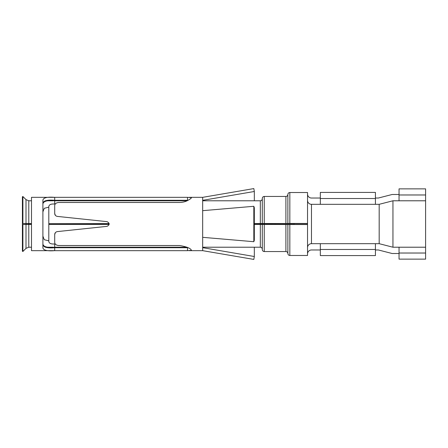 <?xml version="1.0" encoding="UTF-8"?>
<svg xmlns="http://www.w3.org/2000/svg" width="448" height="448" viewBox="0 0 448 448"><rect width="100%" height="100%" fill="white"/><g stroke="black" fill="none" stroke-linecap="round" stroke-linejoin="round"><path stroke-width="0.67" d="M425.6 253.025L425.6 259.134L399.039 259.134L399.039 253.025L425.6 253.025L425.6 188.866L399.039 188.866L399.039 194.975L425.6 194.975M307.541 194.09A3.937 3.937 0 0 0 311.478 198.027L320.331 198.027M399.039 194.975L399.039 200.782L392.946 200.782L379.176 204.322L311.478 204.322A3.937 3.937 0 0 1 307.541 200.39M375.424 198.027L378.375 198.027L392.151 194.488L399.039 194.488M375.424 249.973L378.375 249.973L392.151 253.512L399.039 253.512M399.039 253.025L399.039 247.218L392.946 247.218L379.176 243.678L311.478 243.678L311.478 204.322M307.541 247.61A3.937 3.937 0 0 1 311.478 243.678M307.541 253.91A3.937 3.937 0 0 1 311.478 249.973L320.331 249.973M399.039 200.782L425.6 200.782M399.039 247.218L425.6 247.218M392.946 247.218L392.946 200.782M254.324 224.403L307.541 224.549L307.541 223.563L254.324 223.703M294.162 224.437L307.541 224.437L307.541 192.517L289.834 192.517L289.834 223.451L307.541 223.451M379.176 243.678L379.176 204.322M307.541 224.549L307.541 255.483L289.834 255.483C288.652 255.377 287.997 254.722 287.868 253.512L287.868 224.515M109.172 224.297L48.804 224.297L48.804 241.069C48.804 242.838 50.114 243.818 52.735 243.992L55.272 243.992M109.155 224.403L48.804 224.403M262.287 224.448L262.287 249.581C262.416 250.785 263.071 251.44 264.253 251.546L285.897 251.546C287.084 251.653 287.739 252.308 287.868 253.512M294.162 223.563L294.162 224.37L254.324 224.297M289.834 192.517C288.652 192.623 287.997 193.278 287.868 194.488L287.868 223.485L289.834 223.451M109.172 223.703L48.804 223.703L109.155 223.597M285.897 223.518L264.253 223.518L264.253 196.454L285.897 196.454L285.897 223.518L287.868 223.485M264.253 223.518L254.324 223.597M268.582 223.63L268.582 224.37M48.804 240.85L44.251 239.697L42.896 236.124M22.904 224.482L26.006 224.426L26.006 248.371L22.904 251.474L22.904 224.482L22.4 224.476L31.489 224.297M29.674 224.297L29.674 223.703L31.489 223.703M48.804 207.15L44.251 208.303L42.896 211.876M264.253 196.454C263.071 196.56 262.416 197.215 262.287 198.419L262.287 223.552M260.322 224.403L260.322 247.218C261.503 247.324 262.158 247.979 262.287 249.183L262.287 240.923M54.706 243.992L54.701 247.218L187.09 247.218M54.706 247.218C47.309 247.884 43.372 246.809 42.896 243.992M26.006 224.426L31.489 224.403M22.428 224.476L22.4 223.524L31.489 223.597M54.706 204.008L54.701 200.782C47.309 200.116 43.372 201.191 42.896 204.008M54.706 200.782L187.085 200.782M48.804 223.597L48.804 206.931C48.804 205.162 50.114 204.182 52.735 204.008L55.272 204.008M29.674 223.703L22.428 223.524L22.4 196.739L22.904 196.526L22.904 223.518M375.424 198.514L320.331 198.514L320.331 192.41L375.424 192.41L375.424 204.322M320.331 204.322L320.331 198.514M320.331 249.486L320.331 255.59L375.424 255.59L375.424 249.486L320.331 249.486L320.331 243.678M375.424 243.678L375.424 249.486M31.489 197.338L31.489 250.662L54.701 250.662C47.37 251.238 43.434 250.32 42.896 247.901L42.896 200.099C43.434 197.68 47.37 196.762 54.706 197.338L187.51 197.338L187.51 200.29L54.706 200.29L54.706 197.338L31.489 197.338M189.213 197.338L202.67 197.338L202.67 210.672L253.826 206.293L253.826 241.707L202.67 237.328L202.67 250.662L253.826 259.414L254.324 256.508L254.324 247.218M202.67 210.672L202.67 237.328M202.67 197.338L253.826 188.586L254.324 191.492L254.324 200.782M253.826 241.707L254.324 240.251L254.324 207.749L253.826 206.293M202.67 247.71L202.922 247.218M202.922 247.71L254.324 256.508M202.922 200.782L202.922 200.29L254.324 191.492M42.896 203.442L42.907 203.19C43.607 200.648 47.544 199.679 54.706 200.29M55.384 232.641L54.706 234.528C54.796 232.926 55.681 231.946 57.35 231.594L107.078 226.352C109.816 224.784 109.816 223.216 107.078 221.648L57.35 216.406C55.675 216.054 54.796 215.074 54.706 213.472L54.706 206.007C54.639 203.952 55.95 202.782 58.643 202.479L179.648 202.479C182.706 202.362 185.315 201.734 187.466 200.603C190.014 199.265 191.341 198.279 191.453 197.635L187.51 197.338M54.706 234.528L54.706 241.993C54.639 244.048 55.95 245.218 58.643 245.521L179.648 245.521C186.866 246.758 190.803 248.377 191.453 250.365L187.51 250.662L54.706 250.662L54.701 247.71C47.32 248.366 43.383 247.313 42.896 244.558M54.706 247.71L187.51 247.71L187.51 250.662M55.384 215.359L54.706 213.472M57.35 216.406L107.078 221.648M57.35 231.594L107.078 226.352M289.834 224.549L289.834 255.483M285.897 224.482L285.897 251.546M264.253 224.482L264.253 251.546M202.67 200.782L260.322 200.782L260.322 223.597M28.79 224.403L28.79 247.218L31.489 247.218M26.006 223.574L26.006 199.629L28.79 200.782L28.79 223.597M26.102 224.336L26.102 223.664M285.897 196.454C287.084 196.347 287.739 195.692 287.868 194.488M260.322 200.782C261.503 200.676 262.158 200.021 262.287 198.817M45.209 247.218L53.082 247.218M202.67 247.218L260.322 247.218M28.79 200.782L31.489 200.782M45.203 200.782L53.082 200.782M26.006 248.371L28.79 247.218M26.006 199.629L22.904 196.526M22.904 251.474L22.4 251.261L22.4 224.476M22.428 251.138L22.4 196.739M189.213 250.662L202.67 250.662"/></g></svg>
